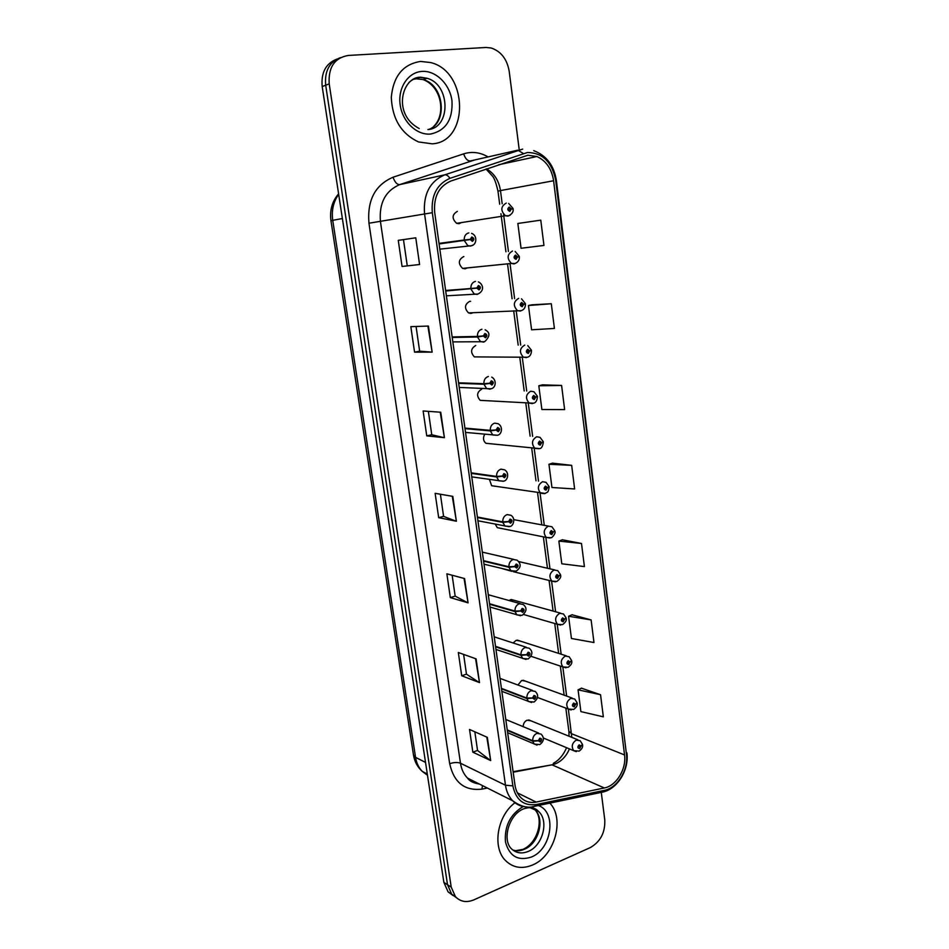 <?xml version="1.0" encoding="UTF-8"?>
<svg xmlns="http://www.w3.org/2000/svg" width="949" height="949" viewBox="0 0 949 949"><rect width="100%" height="100%" fill="white"/><g stroke="black" fill="none" stroke-linecap="round" stroke-linejoin="round"><path stroke-width="1.42" d="M463.859 256.61L463.551 256.645C458.308 259.777 457.987 263.692 462.59 268.389L465.212 268.804L467.228 267.926M470.621 301.296L469.672 301.355C464.559 304.427 464.168 308.283 468.509 312.909L471.321 313.372L472.982 312.696M475.734 345.519C470.74 348.544 470.289 352.328 474.37 356.895L478.664 356.907M481.724 389.161C476.837 392.127 476.327 395.852 480.182 400.348L484.251 400.573M484.571 434.535C482.792 438.047 483.255 440.965 485.935 443.29L489.779 443.693M489.482 479.601L491.641 485.722L495.224 486.268M495.248 524.168L497.288 527.668L546.292 537.431C542.958 532.947 543.647 529.174 548.356 526.137L551.915 526.754L554.821 530.847L553.196 532.009L551.298 530.586C549.352 532.531 549.53 533.86 551.82 534.572L553.22 532.187L551.179 533.291L551.452 531.784L553.196 532.009M502.389 568.676L511.784 571.298M560.491 613.125L511.345 599.519L514.228 600.314L510.586 599.685L509.032 600.527M566.387 655.866L517.217 640.112L519.874 640.955L516.161 640.326L513.112 642.971M572.188 698.084L523.006 680.243L525.449 681.121L521.665 680.48L517.917 685.024M577.894 739.805L528.712 719.923L530.942 720.825L527.11 720.184C524.595 721.394 523.279 723.553 523.196 726.673M457.335 211.378C451.961 214.593 451.724 218.578 456.611 223.323L459.031 223.691L461.368 222.588M458.699 223.715L458.818 222.991M470.324 313.419L470.479 312.814M420.621 61.424C403.088 64.164 393.313 76.134 391.296 97.332C392.257 118.957 401.308 133.821 418.485 141.935L432.092 143.821C469.375 142.125 468.498 71.709 430.751 62.575L420.621 61.424C403.088 64.164 393.313 76.134 391.296 97.332C392.257 118.957 401.308 133.821 418.485 141.935L432.092 143.821C469.375 142.125 468.498 71.709 430.751 62.575L420.621 61.424M514.939 802.771C497.146 815.95 492.021 847.611 505.592 860.636C513.089 867.849 522.08 869.296 532.543 865.002C554.726 856.093 565.106 818.619 549.827 803.127C565.106 818.619 554.726 856.093 532.543 865.002C522.08 869.296 513.089 867.849 505.592 860.636C492.021 847.611 497.146 815.95 514.939 802.771M527.846 155.233L536.909 156.514C546.149 160.808 551.713 168.886 553.599 180.749L624.549 754.941C626.613 768.998 616.375 785.843 604.323 787.967L536.138 802.071C530.171 803.186 525.07 801.691 520.811 797.575C517.679 794.36 515.746 790.173 514.975 785.013L434.678 212.374C433.503 196.787 438.865 186.348 450.775 181.069L527.846 155.233M527.502 152.481L449.98 178.329C436.896 184.106 431 195.565 432.305 212.695L512.863 785.867C515.865 799.853 523.611 806.092 536.102 804.562L604.276 790.387C617.502 788.026 628.701 769.568 626.447 754.17L555.723 180.488C552.045 162.125 542.638 152.789 527.502 152.481M336.8 59.135C325.827 63.453 320.964 72.587 322.197 86.549L443.871 882.392L447.525 884.741L451.748 894.255L456.647 897.884L451.748 894.255L447.525 884.741L325.685 85.22L447.525 884.741L451.214 887.113L455.437 896.663C460.395 901.787 466.54 902.855 473.859 899.866L590.266 847.611C600.492 841.727 605.332 832.463 604.762 819.794L601.298 792.581M340.359 57.675C329.339 62.005 324.451 71.187 325.685 85.22C324.451 71.187 329.339 62.005 340.359 57.675M600.551 694.715L578.071 689.828L580.883 711.608L603.339 716.839L600.551 694.715L581.464 688.191M591.12 619.922L568.57 616.257L571.44 638.487L593.979 642.532L591.12 619.922L572.022 614.786M581.5 543.48L558.866 541.084L561.796 563.801L584.406 566.589L581.5 543.48L562.377 539.779M551.298 303.739L528.451 305.519L531.582 329.789L554.406 328.449L551.298 303.739L532.152 304.783M561.594 385.448L538.807 385.78L541.879 409.505L564.631 409.6L561.594 385.448L542.448 384.843M571.654 465.342L548.949 464.275L551.95 487.501L574.631 488.96L571.654 465.342L552.52 463.159M519.222 149.752L509.21 71.341C507.063 59.135 501.048 51.353 491.179 47.996L485.971 47.474L348.212 55.457C334.511 57.901 328.164 67.379 329.208 83.88L451.214 887.113M479.494 682.604L461.712 675.771L458.32 652.509L476.09 658.867L479.494 682.604L475.556 658.677M490.669 760.552L472.851 752.189L469.53 729.449L487.335 737.349L490.669 760.552L486.801 737.112M444.405 437.679L426.753 435.876L423.124 410.964L440.751 412.234L444.405 437.679L440.217 412.198M432.139 352.138L414.559 352.162L410.834 326.658L428.414 326.065L432.139 352.138L427.88 326.088M419.588 264.51L402.068 266.467L398.26 240.358L415.769 237.808L419.588 264.51L415.769 237.808M468.071 602.852L450.324 597.609L446.86 573.825L464.583 578.558L468.071 602.852L464.049 578.416M456.374 521.226L438.675 517.668L435.128 493.326L452.815 496.374L456.374 521.226L452.282 496.28M543.955 245.435L540.776 220.156L517.846 223.466L521.048 248.27L543.955 245.435M438.675 517.668L443.598 516.339M440.395 494.227L443.598 516.386L455.828 521.084M450.324 597.609L455.164 596.126L467.525 602.639M402.068 266.467L419.055 264.569M398.26 240.358L415.235 237.891M414.559 352.162L419.648 351.177L431.605 352.115M426.753 435.876L431.759 434.713M428.367 411.344L431.759 434.749L443.859 437.596M472.851 752.189L477.537 750.41M474.832 731.798L477.549 750.481L490.111 760.22M461.712 675.771L466.481 674.134M463.61 654.395L466.481 674.193L478.948 682.331M548.949 464.275L552.698 463.1M538.807 385.78L542.626 384.796M528.451 305.519L532.33 304.748M558.866 541.084L562.543 539.72M568.57 616.257L572.188 614.703M578.071 689.828L581.63 688.12M419.648 351.201L416.065 326.48M407.251 265.673L403.467 239.623M455.176 596.174L452.139 575.236M443.871 882.392L448.082 891.858L452.958 895.476M508.664 203.442L513.077 208.507L511.262 208.875L509.233 207.024C507.157 208.78 507.347 210.239 509.803 211.39L511.286 209.065L509.305 210.026L509.399 208.329L511.262 208.875M508.83 209.373L510.23 209.148M511.286 209.065L513.136 209.005C513.563 211.793 512.08 214.047 508.688 215.755L505.449 215.731C500.408 210.666 500.669 206.455 506.244 203.074M508.818 209.302L510.218 209.077M439.102 243.952L470.277 239.551L472.388 241.39C474.524 239.575 474.322 238.104 471.783 236.977L470.253 239.35L472.341 238.365L472.211 240.061L470.277 239.551M439.043 243.513L471.356 239.255M472.282 240.05L472.056 238.294M439.079 243.774L471.368 239.326M470.253 239.35L464.227 240.002C464.144 236.087 465.674 233.715 468.83 232.896M439.031 243.395L464.227 240.002M515.129 251.438L519.269 256.349L517.49 256.835L515.473 255.056C513.421 256.835 513.611 258.27 516.042 259.362L517.513 257.025L515.509 258.009L515.651 256.349L517.49 256.835M515.058 257.286L516.458 257.132M517.513 257.025L519.34 256.847C519.566 259.955 518.118 262.185 514.999 263.525L511.452 263.454C506.719 258.472 507.063 254.332 512.496 251.022M515.046 257.203L516.446 257.06M521.499 298.816L525.39 303.573L523.634 304.178L521.642 302.458C519.601 304.273 519.791 305.697 522.199 306.705L523.658 304.368L521.642 305.364L521.808 303.739L523.634 304.178M521.215 304.57L522.614 304.499M521.238 304.499L522.602 304.427M523.658 304.368L525.449 304.071L523.943 304.107M527.774 345.59L531.428 350.193L529.696 350.916L527.727 349.256C525.71 351.106 525.888 352.494 528.273 353.455L529.72 351.106L527.703 352.126L527.893 350.513L529.696 350.916M527.312 351.26L528.688 351.249M529.72 351.106L530.764 350.596M527.324 351.177L528.676 351.177M532.377 403.598L529.139 403.028C525.177 398.295 525.722 394.357 530.764 391.213L533.943 391.759L537.383 396.219L535.687 397.062L533.729 395.46C531.737 397.323 531.914 398.71 534.275 399.6L535.711 397.24L533.682 398.283L533.896 396.694L535.687 397.062M533.338 397.346L534.678 397.417M535.711 397.24L537.039 396.575M533.35 397.275L534.678 397.334M445.71 291.011L476.884 288.128L478.972 289.908C481.084 288.069 480.882 286.622 478.379 285.554L476.861 287.938L478.96 286.93L478.794 288.603L476.884 288.128M478.806 288.603L478.676 286.859M445.65 290.608L475.52 288.093M476.861 287.938L470.87 288.532C470.787 284.653 472.305 282.28 475.425 281.39M445.627 290.465L470.87 288.532M475.864 288.045L477.952 287.891M452.222 337.476L477.489 336.99L483.397 336.076L485.461 337.785C487.561 335.922 487.359 334.487 484.88 333.49L483.373 335.887L485.485 334.855L485.283 336.504L483.397 336.076M485.236 336.504L485.212 334.772M479.399 336.314L480.752 336.195M483.373 335.887L477.418 336.432C477.335 332.589 478.842 330.193 481.926 329.256M452.139 336.931L477.418 336.432M483.812 335.827L484.464 335.816M458.652 383.337L483.954 384.25L489.826 383.396L491.867 385.045C493.954 383.147 493.753 381.735 491.297 380.81L489.803 383.206L491.926 382.162L491.701 383.776L489.826 383.396M491.582 383.787L491.641 382.067M489.803 383.206L483.883 383.693C483.8 379.897 485.295 377.5 488.355 376.492M458.581 382.803L483.883 383.693M539.079 448.711L534.916 448.391C531.179 443.741 531.772 439.862 536.707 436.754L540.028 437.335L543.267 441.665L541.594 442.614L539.661 441.071C537.68 442.969 537.858 444.334 540.195 445.164L541.618 442.792L539.59 443.859L539.827 442.293L541.594 442.614M539.293 442.863L540.61 442.981M541.618 442.792L543.065 441.985M539.317 442.792L540.598 442.91M544.596 493.658L540.633 493.183C537.11 488.616 537.751 484.797 542.567 481.724L546.007 482.329L549.08 486.54L547.431 487.596L545.521 486.113C543.552 488.035 543.73 489.376 546.043 490.147L547.454 487.774L545.426 488.854L545.675 487.323L547.431 487.596M545.177 487.798L546.446 487.988M547.454 487.774L548.961 486.849M545.212 487.739L546.446 487.916M551.001 532.187L552.223 532.425M553.22 532.187L554.738 531.155M551.037 532.128L552.211 532.353M464.998 428.64L490.336 430.905L496.173 430.099L498.201 431.688C500.253 429.767 500.064 428.367 497.632 427.501L496.149 429.921L498.272 428.853L498.023 430.431L496.173 430.099M497.834 430.443L497.976 428.746M496.149 429.921L490.253 430.348C490.182 426.587 491.665 424.179 494.69 423.124L498.213 423.776C503.207 426.504 502.009 434.476 497.442 435.271L492.804 434.974L490.336 430.905M464.927 428.106L490.253 430.348M471.273 473.361L496.624 476.944L502.448 476.208L504.441 477.727C506.481 475.781 506.303 474.405 503.883 473.598L502.412 476.018L504.548 474.927L504.275 476.493L502.448 476.208M504.002 476.493L504.227 474.82M502.412 476.018L496.552 476.41C496.481 472.685 497.952 470.265 500.953 469.15L504.619 469.838C509.601 472.744 507.845 480.491 503.729 481.143L498.913 480.811L496.624 476.944M471.202 472.839L496.552 476.41M477.466 517.537L502.84 522.401L508.628 521.713L510.609 523.184C512.626 521.215 512.448 519.85 510.052 519.103L508.605 521.535L510.728 520.432L510.443 521.962L508.628 521.713M508.605 521.535L502.768 521.867C502.697 518.19 504.156 515.758 507.134 514.595L510.906 515.295C516.197 518.356 513.018 526.576 509.945 526.446L504.951 526.066L502.84 522.401M477.394 517.015L502.768 521.867M555.414 581.832L551.891 581.132C548.747 576.731 549.471 573.018 554.074 569.993L557.727 570.634L560.491 574.608L558.89 575.877L557.016 574.501C555.082 576.47 555.248 577.787 557.526 578.439L558.914 576.043L556.873 577.17L557.17 575.687L558.89 575.877M556.755 576.019L557.929 576.304M558.914 576.043L560.444 574.916M556.79 575.96L557.917 576.233M560.729 625.083L557.443 624.288C554.453 619.97 555.212 616.316 559.72 613.315L563.457 613.956L566.09 617.835L564.513 619.199L562.65 617.882C560.74 619.875 560.906 621.168 563.16 621.761L564.536 619.365L562.496 620.516L562.804 619.045L564.513 619.199M562.437 619.329L563.552 619.638M564.536 619.365L566.055 618.131M562.484 619.27L563.552 619.567M565.972 667.799L562.923 666.933C560.1 662.699 560.883 659.081 565.296 656.091L569.115 656.732L571.618 660.528L570.064 661.987L568.226 660.718C566.328 662.734 566.494 664.015 568.724 664.561L570.088 662.153L568.06 663.327L568.368 661.868L570.064 661.987M568.06 662.094L569.115 662.449M570.088 662.153L571.606 660.824M568.095 662.046L569.103 662.378M571.796 737.337L568.332 709.057C565.663 704.905 566.482 701.335 570.8 698.357L574.691 698.998L577.075 702.699L575.545 704.253L573.718 703.043C571.844 705.071 572.01 706.341 574.216 706.827L575.568 704.419L574.074 705.688L573.872 704.182L575.545 704.253M573.599 704.36L574.608 704.727M575.568 704.419L577.075 702.995M573.647 704.312L574.608 704.668M576.316 751.632L573.718 750.683C571.168 746.602 572.01 743.079 576.245 740.101L580.183 740.73L582.472 744.36L580.966 746.009L579.163 744.846C577.289 746.899 577.455 748.144 579.649 748.595L580.99 746.175L579.495 747.468L579.305 745.961L580.966 746.009M579.08 746.104L580.041 746.495M580.99 746.175L582.484 744.657M579.139 746.068L580.029 746.436M483.587 561.156L508.984 567.288L514.738 566.648L516.695 568.06C518.7 566.067 518.522 564.714 516.149 564.038L514.714 566.47L516.837 565.343L516.529 566.85L514.738 566.648M514.714 566.47L508.913 566.755C508.842 563.113 510.277 560.681 513.231 559.459L517.11 560.171C521.452 563.991 521.108 567.656 516.078 571.168L510.93 570.764L508.984 567.288M483.516 560.645L508.913 566.755M489.625 604.252L515.034 611.595L520.764 611.014L522.709 612.366C524.69 610.349 524.512 609.021 522.164 608.392L520.74 610.848L522.863 609.685L522.543 611.18L520.764 611.014M520.74 610.848L514.963 611.073C514.904 607.467 516.327 605.023 519.257 603.754L523.231 604.477C527.241 607.823 526.873 611.441 522.128 615.332L516.849 614.905L515.034 611.595M489.554 603.742L514.963 611.073M495.592 646.815L521.025 655.356L526.719 654.822L528.64 656.127C530.61 654.075 530.432 652.77 528.107 652.2L526.695 654.656L528.273 653.375L528.486 654.952L526.719 654.822M526.695 654.656L520.954 654.846C520.882 651.263 522.306 648.819 525.2 647.491L529.257 648.226C533.089 651.631 532.709 655.201 528.107 658.962L522.697 658.499L521.025 655.356M495.532 646.316L520.954 654.846M501.487 688.855L526.932 698.571L532.591 698.084L534.501 699.33C536.458 697.266 536.28 695.973 533.979 695.451L532.567 697.918L534.133 696.613L534.346 698.167L532.591 698.084M532.567 697.918L526.861 698.061C526.802 694.526 528.202 692.058 531.072 690.694L535.2 691.418C538.807 694.929 538.403 698.464 534.002 702.035L528.486 701.548L526.932 698.571M501.428 688.369L526.861 698.061M507.324 730.398L532.769 741.24L538.403 740.813L540.289 741.999C542.223 739.912 542.057 738.63 539.767 738.168L538.38 740.635L539.934 739.318L540.135 740.849L538.403 740.813M538.38 740.635L532.697 740.742C532.638 737.231 534.026 734.775 536.873 733.352L541.049 734.075C544.524 737.67 544.109 741.181 539.815 744.585L534.216 744.075L532.769 741.24M507.252 729.911L532.697 740.742M604.323 787.967L552.021 764.823L555.414 763.826C561.654 761.122 566.339 756.151 569.459 748.903M513.184 772.201L552.021 764.823L513.101 771.679M553.599 180.749L500.467 190.583C498.877 180.595 494.227 173.359 486.505 168.875M512.863 785.867L505.485 785.238L424.559 213.869C423.076 194.415 429.778 181.413 444.678 174.865L522.662 149.112M474.737 159.942L399.707 184.616C385.365 190.856 378.936 203.169 380.43 221.532L460.479 763.233C461.428 769.295 463.776 774.254 467.525 778.085L479.103 783.91M523.255 153.43L517.846 150.167L470.36 160.939C467.549 161.057 465.307 158.697 463.658 153.857C471.973 151.271 480.111 152.291 488.083 156.917M487.371 788.061L481.89 789.129C464.69 791.063 453.954 782.593 449.684 763.696L368.959 223.217L432.305 212.695M526.92 806.935C521.404 806.78 516.659 804.728 512.685 800.778C508.842 796.792 506.434 791.608 505.485 785.238L460.479 763.233C457.537 762.13 453.942 762.296 449.684 763.696M536.102 804.562L534.845 806.259L532.603 806.697M368.959 223.217C367.085 200.298 375.116 184.96 393.052 177.226C394.808 182.196 397.026 184.664 399.707 184.616L444.678 174.865C446.457 174.592 448.225 175.743 449.98 178.329M604.276 790.387L602.959 792.035L600.67 792.522M626.447 754.17L556.387 180.488L555.723 180.488M393.052 177.226L463.658 153.857M329.208 83.88L322.197 86.549M482.507 785.618L481.89 789.129M536.138 802.071L517.43 792.878M624.549 754.941L571.571 733.719L568.866 731.24L565.829 708.108M566.636 696.068L562.816 666.898M561.156 654.181L557.229 624.228M555.604 611.773L551.583 581.049M549.981 568.831L545.853 537.348M544.287 525.331L540.064 493.1M538.498 481.167L534.204 448.319M532.638 436.386L528.273 402.981M526.707 391.035L522.258 357.097M520.693 345.116L516.185 310.643M514.607 298.603L510.016 263.608M508.439 251.485L503.563 214.308M502.187 203.762L500.467 190.583L497.976 191.164C496.149 183.11 494.299 178.056 492.412 176.028L486.007 169.052M338.674 194.308C333.372 201.757 331.391 210.429 332.731 220.322L342.375 218.519M413.503 755.107L415.555 757.349C416.481 763.043 418.723 767.717 422.269 771.395C417.513 767.089 414.594 761.656 413.503 755.107L330.964 220.749L332.731 220.322L415.555 757.349L425.532 762.427M427.299 774.028L422.269 771.395L427.489 775.262M510.206 215.103L507.94 216.111L505.449 215.731L456.611 223.323M472.946 245.056L470.621 246.088L467.774 245.613L464.31 240.583M428.592 129.479C448.118 122.895 444.132 84.852 423.183 79.586L416.374 78.791L412.91 79.384M427.892 129.574C451.155 128.139 450.502 84.236 427.003 78.281L420.17 77.474C415.84 77.818 412.032 79.55 408.77 82.693M430.727 134.023C445.864 130.594 452.946 119.503 451.973 100.772C449.838 84.236 435.947 70.38 422.008 71.412C408.034 72.183 397.655 88.008 400.193 104.971C402.53 121.97 417.002 135.493 430.727 134.023M514.168 263.893L511.452 263.454L462.59 268.389M520.313 311.07L517.407 310.584C512.946 305.673 513.362 301.604 518.664 298.354M526.387 357.631L523.302 357.097C519.103 352.281 519.577 348.271 524.75 345.08M477.193 294.415L474.12 293.882L470.941 289.101M483.682 342.114L480.419 341.521L477.489 336.99M490.075 389.185L486.647 388.544L483.954 384.25M512.745 849.948C516.446 851.229 520.313 851.016 524.37 849.284C538.89 843.649 545.284 818.762 534.655 809.497L532.721 807.931M523.575 849.058C538.047 842.439 544.109 818.465 534.655 809.497L538.558 811.454C537.122 809.888 533.362 805.772 523.848 808.762C508.913 814.289 501.938 839.746 511.345 848.703C516.054 853.163 521.689 854.064 528.249 851.419C542.804 845.737 549.222 820.743 538.558 811.454L529.815 807.575M523.16 806.52C510.242 814.384 504.334 826.176 505.461 841.917C509.388 856.295 518.047 861.336 531.428 857.018C551.974 849.07 556.992 811.656 538.308 805.523M550.04 538.024L546.292 537.431L551.12 537.715C551.725 538.178 556.197 533.148 554.892 531.345M503.314 481.285L471.76 476.861M509.103 526.695L477.928 520.776M571.168 709.971L568.356 709.057L573.682 709.449C576.541 707.349 577.704 705.261 577.146 703.197M514.821 571.523L484.014 564.181M520.467 615.759L490.028 607.063M526.054 659.436L495.959 649.436M531.57 702.545L501.831 691.311M537.039 745.119L507.644 732.699M536.909 156.514L498.605 164.758M479.387 784.052C473.456 783.091 469.506 781.098 467.525 778.085L512.685 800.778C520.918 806.709 528.296 808.524 534.845 806.259L602.959 792.035C617.716 788.702 629.246 769.651 626.886 752.877M556.387 180.488C553.967 165.446 546.422 155.506 533.741 150.654M455.437 896.663L448.082 891.858M564.133 695.166L560.313 666.068M558.641 653.386L554.726 623.505M553.089 611.085L549.068 580.432M547.466 568.249L543.35 536.837M541.772 524.868L537.561 492.721M535.995 480.811L531.689 448.058M530.135 436.16L525.758 402.851M524.192 390.941L519.755 357.085M518.19 345.139L513.67 310.762M512.092 298.757L507.513 263.858M505.936 251.77L500.93 213.679M499.684 204.189L497.976 191.164M553.303 763.34C559.044 760.232 563.457 755.013 566.565 747.693M569.068 736.234L568.866 731.24M330.964 220.749C329.588 210.346 332.126 201.378 338.603 193.833M509.067 208.495L509.732 208.389M471.606 233.359C477.584 235.411 476.884 244.889 471.392 245.732L439.838 249.16M471.629 238.46L472.341 238.365M419.233 128.53C391.747 114.153 402.198 76.561 420.644 77.213L427.003 78.281L423.183 79.586C442.163 86.917 445.947 114.853 433.788 126.276M515.366 256.467L516.007 256.396M468.509 312.909L521.226 310.679C524.05 309.718 525.461 307.512 525.449 304.071M521.57 303.834L522.187 303.799M474.37 356.895L527.359 357.239C529.898 356.634 531.286 354.44 531.487 350.691M527.703 350.584L528.296 350.584M480.182 400.348L533.421 403.218C535.675 402.934 537.027 400.775 537.454 396.718M478.415 281.912C481.807 283.253 485.924 289.801 478.035 294.036L446.374 295.815M478.272 286.989L478.96 286.93M485.129 329.825C490.336 332.482 490.159 336.444 484.595 341.723L452.839 341.889M484.832 334.878L485.485 334.855M491.724 377.109C496.683 379.719 496.197 387.69 491.06 388.793L459.221 387.429M491.297 382.139L491.926 382.162M515.793 850.672L522.816 849.391M485.935 443.29L539.4 448.604C541.357 448.687 542.674 446.54 543.338 442.163M491.641 485.722L545.295 493.433C547.075 491.629 548.166 493.907 549.151 487.027M513.836 519.661L548.451 526.114M465.532 432.412L497.442 435.271M513.409 571.701L551.891 581.132L556.873 581.44C560.1 578.973 561.322 576.862 560.562 575.106M518.688 561.559L554.513 569.886M523.563 614.477L557.443 624.288L562.543 624.632C565.64 622.307 566.838 620.207 566.162 618.333M530.989 656.293L562.923 666.933L568.154 667.301C571.144 665.059 572.318 662.971 571.689 661.026M537.514 697.468L568.356 709.057M543.338 738.002L573.718 750.683L579.151 751.098C581.879 749.164 583.006 747.088 582.544 744.87M482.317 552.128L513.599 559.364M488.296 594.738L519.993 603.576M494.192 636.826L526.292 647.265M500.028 678.393L532.496 690.421M505.781 719.461L538.593 733.055"/></g></svg>
